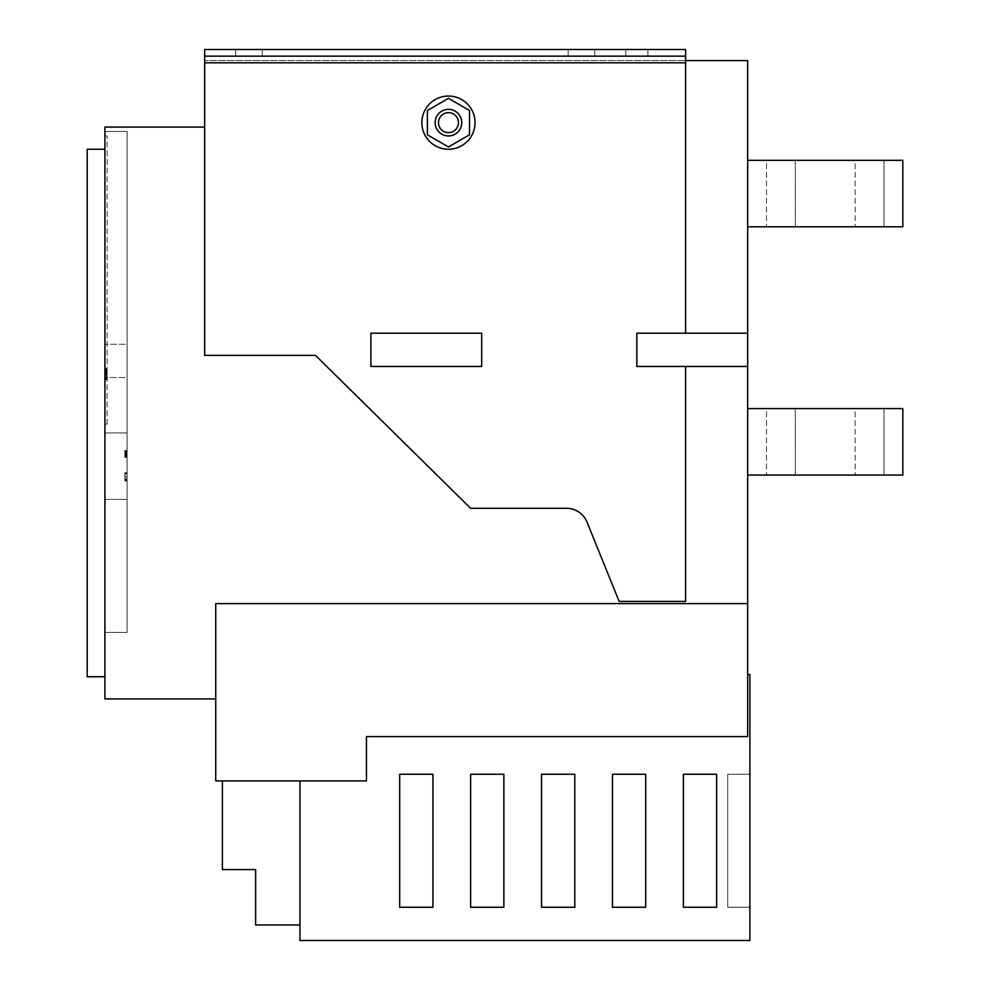 <?xml version="1.0" encoding="UTF-8"?>
<svg xmlns="http://www.w3.org/2000/svg" width="990" height="990" viewBox="0 0 990 990"><rect width="100%" height="100%" fill="white"/><g stroke="black" fill="none" stroke-linecap="round" stroke-linejoin="round"><path stroke-width="0.74" stroke-dasharray="4.95 3.71" d="M299.958 780.912L299.958 924.982L299.958 780.912L222.379 780.912L366.449 780.912L366.449 736.585L747.673 736.585L747.673 674.524L749.888 674.524L749.888 940.5L299.958 940.5L299.958 780.912M299.958 924.982L255.63 924.982L255.63 869.579L222.379 869.579L222.379 780.912M481.697 366.449L481.697 333.197L370.879 333.197L370.879 366.449L481.697 366.449L481.697 333.197L370.879 333.197L370.879 366.449L481.697 366.449L481.697 333.197L370.879 333.197L370.879 366.449L481.697 366.449L481.697 333.197L370.879 333.197L370.879 366.449L481.697 366.449L481.697 333.197L370.879 333.197L370.879 366.449L481.697 366.449M685.612 333.197L685.612 49.5L685.612 333.197L636.855 333.197L636.855 366.449L747.673 366.449L747.673 333.197L636.855 333.197L636.855 366.449L685.612 366.449L685.612 601.388L619.121 601.388L587.045 522.151A22.164 22.164 0 0 0 566.503 508.303L470.621 508.303L315.476 355.361L204.645 355.361L204.645 49.5L204.645 62.803L685.612 62.803L685.612 333.197L636.855 333.197L636.855 366.449L747.673 366.449L747.673 333.197L636.855 333.197L636.855 366.449L685.612 366.449L685.612 601.388L619.121 601.388L587.045 522.151A22.164 22.164 0 0 0 566.503 508.303L470.621 508.303L315.476 355.361L204.645 355.361L204.645 127.079L204.645 355.361L315.476 355.361L470.621 508.303L566.503 508.303A22.164 22.164 0 0 1 587.045 522.151L619.121 601.388L685.612 601.388L685.612 366.449M104.915 676.752L104.915 149.243L104.915 676.752L87.182 676.752L87.182 149.243L104.915 149.243M503.861 907.248L503.861 774.267L470.621 774.267L470.621 907.248L503.861 907.248L503.861 774.267L470.621 774.267L470.621 907.248L503.861 907.248L503.861 774.267L470.621 774.267L470.621 907.248L503.861 907.248M645.715 907.248L645.715 774.267L612.476 774.267L612.476 907.248L645.715 907.248L645.715 774.267L612.476 774.267L612.476 907.248L645.715 907.248L645.715 774.267L612.476 774.267L612.476 907.248L645.715 907.248M716.636 907.248L716.636 774.267L683.397 774.267L683.397 907.248L716.636 907.248L716.636 774.267L683.397 774.267L683.397 907.248L716.636 907.248L716.636 774.267L683.397 774.267L683.397 907.248L716.636 907.248M574.794 907.248L574.794 774.267L541.542 774.267L541.542 907.248L574.794 907.248L574.794 774.267L541.542 774.267L541.542 907.248L574.794 907.248L574.794 774.267L541.542 774.267L541.542 907.248L574.794 907.248M432.939 907.248L432.939 774.267L399.7 774.267L399.7 907.248L432.939 907.248L432.939 774.267L399.7 774.267L399.7 907.248L432.939 907.248L432.939 774.267L399.7 774.267L399.7 907.248L432.939 907.248M749.888 907.248L749.888 774.267L749.888 907.248L749.888 774.267L749.888 907.248L749.888 774.267L749.888 907.248L749.888 774.267L749.888 907.248L749.888 774.267L749.888 907.248L749.888 774.267L749.888 907.248L749.888 774.267L749.888 907.248L749.888 774.267L749.888 907.248L749.888 774.267L749.888 907.248L727.724 907.248L727.724 774.267L749.888 774.267L727.724 774.267L727.724 907.248L749.888 907.248L727.724 907.248L727.724 774.267L749.888 774.267L727.724 774.267L727.724 907.248L749.888 907.248L727.724 907.248L727.724 774.267L749.888 774.267L727.724 774.267L727.724 907.248L749.888 907.248L727.724 907.248L727.724 774.267L749.888 774.267L727.724 774.267L727.724 907.248L749.888 907.248L727.724 907.248L727.724 774.267L749.888 774.267L727.724 774.267L727.724 907.248L749.888 907.248L727.724 907.248L727.724 774.267L749.888 774.267L727.724 774.267L727.724 907.248L749.888 907.248L727.724 907.248L727.724 774.267L749.888 774.267L727.724 774.267L727.724 907.248L749.888 907.248L727.724 907.248L727.724 774.267L749.888 774.267L727.724 774.267L727.724 907.248L749.888 907.248L727.724 907.248L727.724 774.267L749.888 774.267L727.724 774.267L727.724 907.248L749.888 907.248M795.329 160.318L795.329 226.809L766.508 226.809L795.329 226.809L766.508 226.809L795.329 226.809L766.508 226.809L795.329 226.809L766.508 226.809L795.329 226.809L766.508 226.809L795.329 226.809L766.508 226.809L795.329 226.809L795.329 160.318L766.508 160.318L766.508 226.809L766.508 160.318L795.329 160.318L766.508 160.318L795.329 160.318L795.329 226.809L795.329 160.318L766.508 160.318L766.508 226.809L766.508 160.318L795.329 160.318L766.508 160.318L795.329 160.318L795.329 226.809L795.329 160.318L766.508 160.318L766.508 226.809L766.508 160.318L795.329 160.318M883.983 160.318L883.983 226.809L855.162 226.809L883.983 226.809L855.162 226.809L883.983 226.809L855.162 226.809L883.983 226.809L855.162 226.809L883.983 226.809L855.162 226.809L883.983 226.809L855.162 226.809L883.983 226.809L883.983 160.318L855.162 160.318L855.162 226.809L855.162 160.318L883.983 160.318L855.162 160.318L883.983 160.318L883.983 226.809L883.983 160.318L855.162 160.318L855.162 226.809L855.162 160.318L883.983 160.318L855.162 160.318L883.983 160.318L883.983 226.809L883.983 160.318L855.162 160.318L855.162 226.809L855.162 160.318L883.983 160.318M747.673 226.809L747.673 160.318L747.673 226.809L747.673 160.318L747.673 226.809L747.673 160.318L747.673 226.809L902.818 226.809L902.818 160.318L747.673 160.318L902.818 160.318L902.818 226.809L747.673 226.809L902.818 226.809L902.818 160.318L747.673 160.318L902.818 160.318L902.818 226.809L747.673 226.809L902.818 226.809L902.818 160.318L747.673 160.318M795.329 408.561L795.329 475.052L766.508 475.052L795.329 475.052L766.508 475.052L795.329 475.052L766.508 475.052L795.329 475.052L766.508 475.052L795.329 475.052L766.508 475.052L795.329 475.052L766.508 475.052L795.329 475.052L795.329 408.561L766.508 408.561L766.508 475.052L766.508 408.561L795.329 408.561L766.508 408.561L795.329 408.561L795.329 475.052L795.329 408.561L766.508 408.561L766.508 475.052L766.508 408.561L795.329 408.561L766.508 408.561L795.329 408.561L795.329 475.052L795.329 408.561L766.508 408.561L766.508 475.052L766.508 408.561L795.329 408.561M883.983 408.561L883.983 475.052L855.162 475.052L883.983 475.052L855.162 475.052L883.983 475.052L855.162 475.052L883.983 475.052L855.162 475.052L883.983 475.052L855.162 475.052L883.983 475.052L855.162 475.052L883.983 475.052L883.983 408.561L855.162 408.561L855.162 475.052L855.162 408.561L883.983 408.561L855.162 408.561L883.983 408.561L883.983 475.052L883.983 408.561L855.162 408.561L855.162 475.052L855.162 408.561L883.983 408.561L855.162 408.561L883.983 408.561L883.983 475.052L883.983 408.561L855.162 408.561L855.162 475.052L855.162 408.561L883.983 408.561M747.673 475.052L747.673 408.561L747.673 475.052L747.673 408.561L747.673 475.052L747.673 408.561L747.673 475.052L902.818 475.052L902.818 408.561L747.673 408.561L902.818 408.561L902.818 475.052L747.673 475.052L902.818 475.052L902.818 408.561L747.673 408.561L902.818 408.561L902.818 475.052L747.673 475.052L902.818 475.052L902.818 408.561L747.673 408.561M435.154 122.636A13.303 13.303 0 0 0 448.458 135.939A13.303 13.303 0 0 0 461.748 122.636A13.303 13.303 0 0 0 448.458 109.346A13.303 13.303 0 0 0 435.154 122.636M421.864 122.636A26.594 26.594 0 0 0 448.458 149.243A26.594 26.594 0 0 0 475.052 122.636A26.594 26.594 0 0 0 448.458 96.042A26.594 26.594 0 0 0 421.864 122.636M647.93 49.5L647.93 56.145L625.767 56.145L647.93 56.145L625.767 56.145L647.93 56.145L647.93 49.5L625.767 49.5L625.767 56.145L625.767 49.5L647.93 49.5M594.743 49.5L594.743 56.145L568.136 56.145L594.743 56.145L568.136 56.145L594.743 56.145L594.743 49.5L568.136 49.5L568.136 56.145L568.136 49.5L594.743 49.5M262.276 49.5L262.276 56.145L235.682 56.145L262.276 56.145L235.682 56.145L262.276 56.145L262.276 49.5L235.682 49.5L235.682 56.145L235.682 49.5L262.276 49.5M448.458 98.332L427.395 110.484L427.395 134.801L448.458 146.953L469.507 134.801L469.507 110.484L448.458 98.332L427.395 110.484L427.395 134.801L448.458 146.953L469.507 134.801L469.507 110.484L448.458 98.332L427.395 110.484L427.395 134.801L448.458 146.953L469.507 134.801L469.507 110.484L448.458 98.332M685.612 56.145L204.645 56.145M685.612 62.803L685.612 49.5L204.645 49.5L685.612 49.5L204.645 49.5L204.645 62.803L685.612 62.803L204.645 62.803M215.733 603.603L215.733 698.915L215.733 603.603L747.673 603.603L215.733 603.603L215.733 780.912L366.449 780.912L366.449 736.585L747.673 736.585L747.673 603.603L215.733 603.603M747.673 333.197L636.855 333.197L636.855 366.449L747.673 366.449L747.673 60.588L204.645 60.588L685.612 60.588M124.864 456.402L124.864 457.083L127.079 457.046L127.079 450.673L127.079 457.417L127.079 450.561L127.079 457.417L127.079 450.574L127.079 457.417L127.079 450.574L127.079 457.417L127.079 454.002L127.079 457.046L127.079 454.002L127.079 457.046L124.864 457.046L124.864 454.002L124.864 457.046L127.079 457.046L124.864 457.417L127.079 457.417L124.864 457.417L127.079 457.417L124.864 457.417L124.864 451.873L124.864 457.132L127.079 457.132L127.079 450.574L127.079 457.318L127.079 450.673L127.079 457.132L127.079 450.858L127.079 457.132L124.864 457.318L127.079 457.318L124.864 457.318L127.079 457.318L124.864 457.318L127.079 457.132L124.864 457.132L127.079 456.811L124.864 456.798L124.864 456.118L124.864 456.91L127.079 456.873L124.864 456.873L124.864 453.197L127.079 453.197L124.864 453.197L124.864 450.673L127.079 450.858L127.079 456.464L127.079 450.858L124.864 450.858L127.079 450.858L124.864 450.858L127.079 450.858L124.864 450.858L124.864 456.118L127.079 456.118L124.864 456.118L124.864 457.318L127.079 457.318L124.864 457.318L127.079 457.157L124.864 457.132L124.864 456.093L127.079 456.093L124.864 456.093L127.079 455.511L124.864 455.536L124.864 452.393L127.079 452.393L124.864 452.393L124.864 450.574L127.079 450.574L124.864 450.574L124.864 451.947L127.079 451.947L124.864 451.947L124.864 456.118L124.864 450.574L124.864 452.888L127.079 452.888L124.864 452.888L124.864 450.858L124.864 452.925L127.079 452.925L124.864 452.925L124.864 455.672L127.079 455.672L124.864 455.672L124.864 457.417L124.864 455.103L127.079 455.103L124.864 455.103L124.864 457.132L127.079 457.132L124.864 457.132L127.079 457.021L124.864 457.021L124.864 454.175L127.079 454.175L124.864 454.175L124.864 457.132L127.079 457.132L124.864 457.318L127.079 457.318L124.864 457.318L127.079 457.132L124.864 457.132L127.079 457.021L124.864 457.021L124.864 451.873L124.864 456.798L127.079 456.798L124.864 457.318L127.079 457.318L124.864 457.318L124.864 456.477L124.864 457.132L127.079 457.132L124.864 457.318L127.079 457.318L124.864 457.318L127.079 457.132L124.864 457.132L124.864 450.561L127.079 450.574L124.864 450.574L127.079 450.623L124.864 450.574L124.864 457.417L124.864 450.574L127.079 450.574L124.864 450.561L124.864 455.846L127.079 455.846L124.864 455.846L124.864 451.193L127.079 451.193L124.864 450.858L127.079 450.858L124.864 450.858L127.079 451.131L124.864 451.106L124.864 453.903L127.079 453.903L124.864 453.903L124.864 450.858L127.079 450.858L124.864 450.673L127.079 450.673L124.864 450.673L127.079 450.673L124.864 450.673L127.079 450.858L124.864 450.858L127.079 451.106L124.864 451.118L124.864 456.402L127.079 456.402M127.079 479.704L127.079 472.725L127.079 479.704L124.864 479.704L124.864 480.707L124.864 476.759L124.864 479.704M127.079 499.43L127.079 432.939L127.079 499.43L127.079 432.939L127.079 499.43L104.915 499.43L104.915 432.939L104.915 499.43L104.915 432.939L104.915 499.43L127.079 499.43M127.079 480.917L127.079 472.836L127.079 480.917L124.864 480.917L127.079 480.917M107.13 373.737L107.13 379.752L107.13 373.737L104.915 373.737L104.915 369.121L104.915 374.047L107.13 373.973L107.13 368.515L107.13 379.9L107.13 368.515L107.13 379.9L107.13 368.515L107.13 379.9L107.13 368.515L107.13 379.9L107.13 368.515L107.13 379.9L107.13 368.664L107.13 374.047L104.915 374.047L104.915 379.752L104.915 368.664L104.915 379.281L104.915 374.628L107.13 374.517L107.13 379.752L107.13 368.664L107.13 379.442L107.13 368.973L107.13 379.442L107.13 368.973L107.13 374.666L104.915 374.666L104.915 379.442L107.13 379.442L104.915 379.442L104.915 368.973L107.13 368.973L104.915 368.973L104.915 372.364L104.915 368.664L107.13 368.664L104.915 368.664L107.13 369.344L104.915 369.307L104.915 379.9L104.915 368.664L107.13 368.973L104.915 368.515L107.13 368.515L104.915 368.515L104.915 369.567L107.13 369.567M107.13 371.745L107.13 373.131L107.13 371.745L104.915 371.745L104.915 373.131L107.13 373.131L104.915 373.131L104.915 371.745L107.13 371.745M107.13 370.829L107.13 372.364L107.13 369.666L107.13 370.829L104.915 370.792L107.13 370.792L104.915 370.829L104.915 368.664L107.13 368.664L104.915 368.664L107.13 368.664L104.915 368.664L104.915 379.9L107.13 379.9L104.915 379.9L104.915 368.664L107.13 368.664L104.915 368.664L107.13 368.664L104.915 368.664L104.915 376.262L107.13 376.262M107.13 424.079L107.13 135.939L107.13 424.079L104.915 424.079L104.915 135.939L104.915 424.079L107.13 424.079M747.673 366.449L747.673 603.603M215.733 698.915L104.915 698.915L104.915 127.079L204.645 127.079M104.915 632.412L104.915 131.509L104.915 632.412L127.079 632.412L127.079 131.509L104.915 131.509L127.079 131.509L127.079 632.412L104.915 632.412M104.915 377.524L104.915 344.285L104.915 377.524L104.915 344.285L104.915 377.524L127.079 377.524L127.079 344.285L104.915 344.285L127.079 344.285L127.079 377.524L104.915 377.524L127.079 377.524L127.079 344.285L104.915 344.285L127.079 344.285L127.079 377.524L104.915 377.524M127.079 432.939L104.915 432.939L127.079 432.939M107.13 135.939L104.915 135.939L107.13 135.939M104.915 369.567L104.915 379.752L104.915 376.745L107.13 376.745L104.915 376.745L104.915 373.737M104.915 376.262L104.915 379.9L104.915 372.661L104.915 374.208L107.13 374.245L107.13 379.281L107.13 374.208L104.915 374.208L107.13 374.517L104.915 374.517L104.915 377.004L107.13 377.004L104.915 377.004L104.915 378.824L107.13 378.824L104.915 378.824L104.915 377.462L107.13 377.462L104.915 377.462L107.13 377.586L104.915 377.586L104.915 379.9L107.13 379.9L104.915 379.9L107.13 379.9L104.915 379.9L104.915 379.046L107.13 379.071L104.915 379.046L104.915 377.673L107.13 377.673L104.915 377.673L104.915 375.198L107.13 375.198L104.915 375.198L104.915 372.339L107.13 372.364L104.915 372.364L107.13 372.339L104.915 372.339L104.915 369.864L107.13 369.901L104.915 369.282L107.13 369.282L104.915 369.282L104.915 371.423L107.13 371.423L104.915 371.423L104.915 378.378L104.915 372.661L107.13 372.661L107.13 378.378L107.13 372.661L104.915 372.673L104.915 368.961L104.915 370.693L107.13 370.693L104.915 370.693L104.915 377.834L107.13 377.834L104.915 377.834L104.915 379.17L107.13 379.17L104.915 379.442L107.13 379.442L104.915 379.442L107.13 378.935L104.915 378.935L104.915 373.935L107.13 373.935L104.915 373.935L104.915 370.186L107.13 370.186L104.915 370.186L104.915 368.973L107.13 368.973L104.915 368.973L104.915 379.071L107.13 379.046L104.915 379.071L104.915 370.792M104.915 379.541L107.13 379.541M104.915 379.752L107.13 379.752L104.915 379.752M104.915 369.418L107.13 369.418M104.915 371.658L107.13 371.658M104.915 373.478L107.13 373.478M104.915 374.517L104.915 368.515L104.915 379.9L104.915 368.515L104.915 379.9L104.915 369.282L104.915 379.281L107.13 379.096L104.915 379.121L104.915 374.208L107.13 374.517M104.915 376.819L107.13 376.819M104.915 379.281L107.13 379.281L104.915 379.281M104.915 369.121L107.13 369.121M104.915 371.485L107.13 371.485M104.915 374.047L107.13 374.047M104.915 377.264L104.915 372.822L104.915 377.264L107.13 377.264L107.13 372.822L107.13 377.264M104.915 369.666L107.13 369.666L104.915 369.666M104.915 370.965L107.13 370.965M104.915 370.607L107.13 370.607M104.915 372.822L107.13 372.822L104.915 372.822M104.915 372.562L107.13 372.562L104.915 372.549M104.915 371.584L107.13 371.584L104.915 371.584M104.915 378.378L107.13 378.366M104.915 375.433L107.13 375.433M104.915 375.012L107.13 375.012M104.915 371.782L107.13 371.782M104.915 369.74L107.13 369.74M104.915 370.124L107.13 370.124M104.915 375.247L107.13 375.247M104.915 376.856L107.13 376.856M104.915 373.354L107.13 373.354L104.915 373.354M104.915 368.515L104.915 369.901L107.13 369.901L104.915 369.901L107.13 369.901L104.915 369.864L104.915 368.515L107.13 368.515M104.915 375.334L107.13 375.334M104.915 378.675L107.13 378.675M104.915 370.359L107.13 370.359L104.915 370.359M104.915 374.121L107.13 374.121L104.915 374.121M104.915 374.294L107.13 374.294L104.915 374.294M104.915 378.613L107.13 378.613L104.915 378.613M104.915 379.9L107.13 379.9M104.915 379.368L107.13 379.368L104.915 379.368M104.915 377.004L107.13 377.004M104.915 374.208L107.13 374.208L104.915 374.208M104.915 372.673L107.13 372.673M104.915 369.282L107.13 369.282M104.915 369.357L107.13 369.357L104.915 368.973L104.915 370.668L104.915 369.344L107.13 369.344M104.915 368.664L107.13 368.664L104.915 368.664M104.915 373.948L107.13 373.948M104.915 379.442L107.13 379.442L104.915 379.442M104.915 369.443L107.13 369.443M104.915 368.973L107.13 368.973L104.915 368.973M104.915 374.368L107.13 374.368M104.915 376.633L107.13 376.633M124.864 480.274L124.864 472.836L124.864 480.274L127.079 480.274M124.864 480.051L127.079 480.051M124.864 480.15L127.079 480.15M124.864 474.024L127.079 474.024L124.864 474.024M124.864 473.047L127.079 473.047L127.079 480.373L127.079 473.047L124.864 473.047L124.864 480.373L124.864 472.725L124.864 476.747L124.864 473.047L127.079 473.047M124.864 472.836L127.079 472.836L124.864 472.836M124.864 452.306L124.864 457.318L124.864 453.717L127.079 453.717L124.864 453.841L127.079 453.841L124.864 453.841L124.864 451.069L127.079 451.081L124.864 450.673L127.079 450.673L124.864 450.673L124.864 456.464L124.864 450.858L127.079 450.858L124.864 450.858L124.864 456.922L127.079 456.947L124.864 457.318L127.079 457.318L124.864 457.318L124.864 452.306L127.079 452.306M124.864 454.101L127.079 454.101L124.864 454.002L127.079 454.002L124.864 454.002L124.864 455.462L127.079 455.462L124.864 455.462L124.864 457.046L124.864 454.101M124.864 456.873L124.864 450.574L124.864 456.563L127.079 456.563L124.864 456.563L124.864 457.417L127.079 457.417L124.864 457.417L127.079 457.417L124.864 457.417L127.079 457.132L124.864 457.318L127.079 457.318L124.864 457.318L127.079 457.318L124.864 457.318L127.079 457.132L124.864 457.132L124.864 456.118L124.864 456.91L127.079 456.873M124.864 454.026L127.079 454.026L124.864 454.039L127.079 454.051L124.864 454.026L124.864 450.574L127.079 450.561L124.864 450.574L124.864 451.947L127.079 451.947L124.864 451.947L124.864 457.318L127.079 457.318L124.864 457.318L127.079 457.157L124.864 457.417L124.864 455.103L127.079 455.103L124.864 455.103L124.864 457.132L124.864 455.536L127.079 455.511L124.864 455.536L124.864 450.574L127.079 450.574L124.864 450.574L124.864 452.888L127.079 452.888L124.864 452.888L124.864 450.858L127.079 450.858L124.864 450.858L127.079 450.858L124.864 450.858L127.079 450.858L124.864 450.858L127.079 450.858L124.864 450.858L127.079 450.858L124.864 450.858L124.864 457.417L124.864 451.527L127.079 451.527L124.864 451.527L124.864 450.858L127.079 451.131L124.864 451.106L124.864 456.118L124.864 454.175L127.079 454.175L124.864 454.175L124.864 456.798L127.079 456.798L124.864 457.021L127.079 457.021L124.864 457.021L124.864 451.193L127.079 451.193L124.864 450.673L127.079 450.673L124.864 450.673L127.079 450.673L124.864 450.673L127.079 450.673L124.864 450.673L127.079 450.858L124.864 450.858L127.079 451.106L124.864 451.106L124.864 453.903L127.079 453.903L124.864 453.903L124.864 450.858L127.079 450.858L124.864 450.673L127.079 450.673L124.864 450.673L127.079 450.858L124.864 450.858L124.864 453.903L127.079 453.903L124.864 453.903L124.864 456.464L127.079 456.464L124.864 456.477L124.864 457.132L127.079 457.132L124.864 457.318L127.079 457.318L124.864 457.318L127.079 457.132L124.864 457.132L127.079 457.021L124.864 457.021L124.864 456.118L124.864 457.132L127.079 457.132L124.864 457.318L127.079 457.318L124.864 457.318L124.864 454.051L127.079 454.039L124.864 454.051M124.864 480.707L127.079 480.707M124.864 476.747L127.079 476.772M124.864 472.725L127.079 472.725M124.864 479.593L127.079 479.593L124.864 479.606M124.864 480.373L127.079 480.373M124.864 473.839L127.079 473.839M124.864 476.611L127.079 476.611M124.864 451.081L127.079 451.081M124.864 456.947L127.079 456.947M124.864 450.945L127.079 450.574L124.864 450.945M124.864 456.464L127.079 456.464L124.864 456.477M124.864 457.046L124.864 450.673L124.864 457.132L127.079 457.132L124.864 457.318L127.079 457.318L124.864 457.318L124.864 455.846L124.864 457.046L127.079 457.046L124.864 457.046L124.864 454.175L127.079 454.175L124.864 454.175L124.864 455.103L127.079 455.103L124.864 455.103L124.864 452.975L127.079 452.975L124.864 452.975L124.864 453.903L127.079 453.903L124.864 453.903L124.864 451.873L124.864 456.798L127.079 456.798L124.864 457.318L127.079 457.318L124.864 457.318L124.864 455.846L127.079 455.846L124.864 455.846L124.864 457.046L127.079 457.046M124.864 450.858L127.079 450.858L124.864 450.858M124.864 450.673L127.079 450.673L124.864 450.673M124.864 450.982L127.079 450.982L124.864 450.982M124.864 451.193L127.079 451.193L124.864 451.193M124.864 455.846L127.079 455.846M124.864 457.132L127.079 457.132M124.864 451.106L127.079 451.106M124.864 453.903L127.079 453.903L124.864 453.903M124.864 452.975L127.079 452.975L124.864 452.975M124.864 455.103L127.079 455.103L124.864 455.103M124.864 454.175L127.079 454.175L124.864 454.175M104.915 377.747L107.13 377.747L104.915 377.747M104.915 370.668L107.13 370.668M104.915 370.767L107.13 370.767M104.915 369.901L107.13 369.901M104.915 374.666L107.13 374.666M124.864 478.764L127.079 478.764M124.864 457.318L127.079 457.318L124.864 457.318M124.864 456.118L127.079 456.118L124.864 456.118M124.864 451.873L127.079 451.873L124.864 451.873M124.864 453.395L127.079 453.395L124.864 453.445M124.864 453.556L127.079 453.556L124.864 453.556M124.864 454.534L127.079 454.534L124.864 454.534"/><path stroke-width="1.49" d="M222.379 780.912L222.379 869.579L255.63 869.579L255.63 924.982L299.958 924.982M481.697 366.449L481.697 333.197L370.879 333.197L370.879 366.449L481.697 366.449M636.855 333.197L636.855 366.449L747.673 366.449L747.673 333.197L636.855 333.197M104.915 676.752L87.182 676.752L87.182 149.243L104.915 149.243M747.673 603.603L747.673 736.585L366.449 736.585L366.449 780.912L299.958 780.912L299.958 940.5L749.888 940.5L749.888 674.524L747.673 674.524L747.673 736.585L366.449 736.585L366.449 780.912L215.733 780.912L215.733 603.603L747.673 603.603L747.673 366.449M432.939 907.248L432.939 774.267L399.7 774.267L399.7 907.248L432.939 907.248M503.861 907.248L503.861 774.267L470.621 774.267L470.621 907.248L503.861 907.248M574.794 907.248L574.794 774.267L541.542 774.267L541.542 907.248L574.794 907.248M645.715 907.248L645.715 774.267L612.476 774.267L612.476 907.248L645.715 907.248M716.636 907.248L716.636 774.267L683.397 774.267L683.397 907.248L716.636 907.248M747.673 226.809L902.818 226.809L902.818 160.318L747.673 160.318M747.673 475.052L902.818 475.052L902.818 408.561L747.673 408.561M438.483 122.636A9.974 9.974 0 0 0 448.458 132.611A9.974 9.974 0 0 0 458.432 122.636A9.974 9.974 0 0 0 448.458 112.662A9.974 9.974 0 0 0 438.483 122.636M461.748 122.636A13.303 13.303 0 0 1 448.458 135.939A13.303 13.303 0 0 1 435.154 122.636A13.303 13.303 0 0 1 448.458 109.346A13.303 13.303 0 0 1 461.748 122.636M421.864 122.636A26.594 26.594 0 0 0 448.458 149.243A26.594 26.594 0 0 0 475.052 122.636A26.594 26.594 0 0 0 448.458 96.042A26.594 26.594 0 0 0 421.864 122.636M685.612 333.197L685.612 56.145L204.645 56.145L204.645 49.5L685.612 49.5L685.612 56.145M685.612 366.449L685.612 601.388L619.121 601.388L587.045 522.151A22.164 22.164 0 0 0 566.503 508.303L470.621 508.303L315.476 355.361L204.645 355.361L204.645 56.145M204.645 127.079L104.915 127.079L104.915 698.915L215.733 698.915M747.673 333.197L747.673 60.588L685.612 60.588M469.507 110.484L448.458 98.332L427.395 110.484L427.395 134.801L448.458 146.953L469.507 134.801L469.507 110.484M685.612 62.803L204.645 62.803"/></g></svg>
